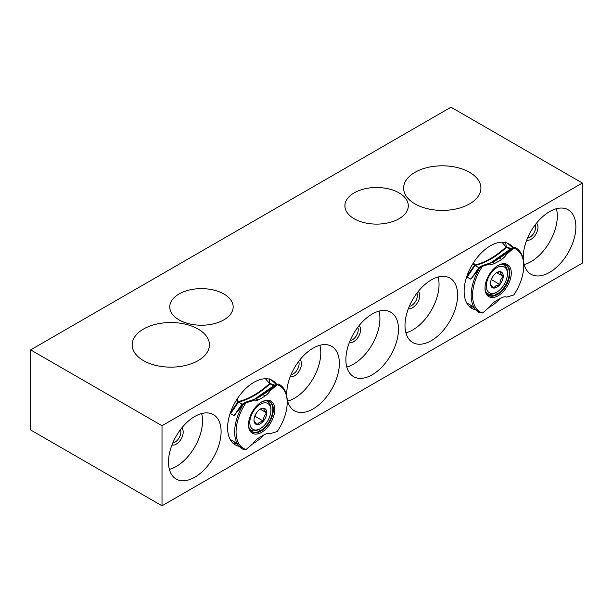 <?xml version="1.0" encoding="UTF-8"?>
<svg xmlns="http://www.w3.org/2000/svg" width="613" height="613" viewBox="0 0 613 613"><rect width="100%" height="100%" fill="white"/><g stroke="black" fill="none" stroke-linecap="round" stroke-linejoin="round"><path stroke-width="0.92" d="M171.962 444.931A9.846 5.686 120 0 0 176.23 444.157A9.846 5.686 120 0 0 182.482 436.042A9.846 5.686 120 0 0 181.732 428.004M172.782 442.9A8.191 4.728 120 0 0 175.057 442.126A8.191 4.728 120 0 0 180.383 429.736M290.217 376.658A9.846 5.686 120 0 0 294.485 375.876A9.846 5.686 120 0 0 300.738 367.762A9.846 5.686 120 0 0 299.987 359.731M291.045 374.627A8.191 4.728 120 0 0 293.313 373.846A8.191 4.728 120 0 0 298.638 361.463M526.728 240.104A9.846 5.686 120 0 0 530.996 239.331A9.846 5.686 120 0 0 537.256 231.216A9.846 5.686 120 0 0 536.498 223.186M527.555 238.074A8.191 4.728 120 0 0 529.824 237.3A8.191 4.728 120 0 0 535.157 224.91M408.473 308.385A9.846 5.686 120 0 0 412.741 307.603A9.846 5.686 120 0 0 418.993 299.489A9.846 5.686 120 0 0 418.242 291.459M409.3 306.347A8.191 4.728 120 0 0 411.568 305.573A8.191 4.728 120 0 0 416.894 293.19M194.796 477.205A37.201 21.478 120 0 0 219.102 444.425A37.201 21.478 120 0 0 213.393 414.61A37.201 21.478 120 0 0 194.796 416.457A37.201 21.478 120 0 0 170.491 449.237A37.201 21.478 120 0 0 176.192 479.052A37.201 21.478 120 0 0 194.796 477.205M169.395 469.389A37.201 21.478 120 0 0 176.23 466.485A37.201 21.478 120 0 0 201.631 413.553M253.069 443.544A37.201 21.478 120 0 0 253.92 443.069A37.201 21.478 120 0 0 264.08 434.847M276.685 384.328A37.201 21.478 120 0 0 272.524 380.474A37.201 21.478 120 0 0 253.92 382.32A37.201 21.478 120 0 0 229.614 415.101A37.201 21.478 120 0 0 235.323 444.915A37.201 21.478 120 0 0 238.733 446.264M313.051 408.932A37.201 21.478 120 0 0 337.357 376.152A37.201 21.478 120 0 0 331.648 346.337A37.201 21.478 120 0 0 313.051 348.184A37.201 21.478 120 0 0 288.746 380.964A37.201 21.478 120 0 0 294.447 410.779A37.201 21.478 120 0 0 313.051 408.932M287.65 401.117A37.201 21.478 120 0 0 294.485 398.212A37.201 21.478 120 0 0 319.886 345.28M549.562 272.387A37.201 21.478 120 0 0 573.868 239.599A37.201 21.478 120 0 0 568.167 209.792A37.201 21.478 120 0 0 549.562 211.631A37.201 21.478 120 0 0 525.257 244.411A37.201 21.478 120 0 0 530.965 274.226A37.201 21.478 120 0 0 549.562 272.387M524.161 264.571A37.201 21.478 120 0 0 530.996 261.667A37.201 21.478 120 0 0 556.397 208.726M489.58 306.998A37.201 21.478 120 0 0 490.438 306.523A37.201 21.478 120 0 0 500.591 298.301M513.204 247.782A37.201 21.478 120 0 0 509.035 243.928A37.201 21.478 120 0 0 490.438 245.767A37.201 21.478 120 0 0 466.133 278.555A37.201 21.478 120 0 0 471.834 308.362A37.201 21.478 120 0 0 475.244 309.718M431.307 340.659A37.201 21.478 120 0 0 455.612 307.872A37.201 21.478 120 0 0 449.911 278.064A37.201 21.478 120 0 0 431.307 279.903A37.201 21.478 120 0 0 407.001 312.691A37.201 21.478 120 0 0 412.702 342.498A37.201 21.478 120 0 0 431.307 340.659M405.906 332.844A37.201 21.478 120 0 0 412.741 329.94A37.201 21.478 120 0 0 438.142 276.999M349.341 342.521A9.846 5.686 120 0 0 353.617 341.74A9.846 5.686 120 0 0 359.869 333.625A9.846 5.686 120 0 0 359.118 325.595M350.169 340.491A8.191 4.728 120 0 0 352.444 339.709A8.191 4.728 120 0 0 357.77 327.327M372.175 374.796A37.201 21.478 120 0 0 396.481 342.008A37.201 21.478 120 0 0 390.78 312.201A37.201 21.478 120 0 0 372.175 314.04A37.201 21.478 120 0 0 347.877 346.828A37.201 21.478 120 0 0 353.578 376.635A37.201 21.478 120 0 0 372.175 374.796M346.774 366.98A37.201 21.478 120 0 0 353.617 364.076A37.201 21.478 120 0 0 379.018 311.136M399.009 192.865A31.707 18.306 0 0 0 364.459 188.896A31.707 18.306 0 0 0 344.889 205.807A31.707 18.306 0 0 0 354.176 218.749A31.707 18.306 0 0 0 388.726 222.718A31.707 18.306 0 0 0 408.296 205.807A31.707 18.306 0 0 0 399.009 192.865M223.868 293.979A31.707 18.306 0 0 0 189.317 290.01A31.707 18.306 0 0 0 169.747 306.921A31.707 18.306 0 0 0 179.034 319.863A31.707 18.306 0 0 0 213.585 323.833A31.707 18.306 0 0 0 233.155 306.921A31.707 18.306 0 0 0 223.868 293.979M469.596 172.337A38.642 22.306 0 0 0 427.483 167.502A38.642 22.306 0 0 0 403.63 188.114A38.642 22.306 0 0 0 414.947 203.884A38.642 22.306 0 0 0 457.06 208.719A38.642 22.306 0 0 0 480.914 188.114A38.642 22.306 0 0 0 469.596 172.337M198.122 329.066A38.642 22.306 0 0 0 156.016 324.231A38.642 22.306 0 0 0 132.163 344.843A38.642 22.306 0 0 0 143.48 360.62A38.642 22.306 0 0 0 185.586 365.455A38.642 22.306 0 0 0 209.439 344.843A38.642 22.306 0 0 0 198.122 329.066M30.65 349.877L30.65 429.966L162.008 505.802L582.35 263.123L582.35 183.034L450.992 107.198L30.65 349.877L162.008 425.721L162.008 505.802M162.008 425.721L582.35 183.034M234.886 414.518A66.871 38.611 -60 0 1 234.043 415.606L243.116 404.595L243.323 404.251L242.296 404.182L234.886 414.518L242.012 404.082A0.789 0.567 -103.3 0 0 242.319 404.151L245.514 402.251L255.935 398.81L259.521 396.879L269.927 390.006L275.934 384.933L259.268 397.017M274.593 385.539L270.034 383.868C259.552 393.431 249.039 399.492 238.518 402.067L231.385 412.495L230.902 412.158L238.013 401.722L236.12 400.603M253.414 399.937L273.597 385.868A0.789 0.644 -63.3 0 0 273.62 385.884L276.923 384.19L278.677 384.129A37.155 21.447 -60 0 1 279.505 384.566A37.155 21.447 -60 0 1 287.198 401.569L287.198 402.381A36.159 20.88 120 0 0 277.245 384.749L276.769 384.29L270.042 390.075L270.218 390.726A12.383 7.149 -60 0 1 265.222 395.868A76.288 44.044 -60 0 1 258.035 400.021A12.383 7.149 -60 0 1 253.054 400.618L252.265 400.205M261.628 401.975L261.628 401.975A18.574 10.727 120 0 0 248.495 424.725A18.574 10.727 120 0 0 261.628 432.311A18.574 10.727 120 0 0 274.762 409.561A18.574 10.727 120 0 0 261.628 401.975L261.628 401.975M252.387 400.274L245.575 402.289L246.012 402.779A36.159 20.88 120 0 0 246.012 449.544L253.046 443.574A12.383 7.149 -60 0 1 258.035 438.418A76.288 44.044 -60 0 1 261.628 436.203A76.288 44.044 -60 0 1 265.222 434.265A12.383 7.149 -60 0 1 270.21 433.667L277.245 431.514A36.159 20.88 120 0 0 287.198 402.381M271.007 379.731L276.371 384.512M279.505 384.566L278.624 384.098M234.626 443.95L235.63 443.26M234.695 443.812L233.216 443.613M230.542 439.613L234.043 441.628L242.35 448.915A37.155 21.447 -60 0 1 243.177 404.626L245.614 402.572M246.012 449.544L243.177 449.352A37.155 21.447 -60 0 1 242.35 448.915M234.043 415.606L230.542 413.591A66.871 38.611 120 0 0 231.385 412.495M230.273 412.97L230.542 413.591M277.245 384.749L270.218 390.726M253.062 400.626L246.012 402.779M275.934 384.933L276.769 384.29M243.323 404.251L244.641 402.772M278.677 384.129L277.191 384.336M237.154 398.971L238.166 401.63C248.663 399.063 259.138 393.017 269.59 383.485L265.406 378.734M233.392 443.544L235.308 442.908M269.138 378.604L269.758 383.393L275.03 385.286M273.597 385.868L270.049 383.861M242.296 404.182L238.511 402.067M269.59 383.485L273.881 385.96M260.096 428.74A14.919 8.613 120 0 0 260.356 428.594A14.919 8.613 120 0 0 270.908 410.319A14.919 8.613 120 0 0 260.617 404.082A14.919 8.613 120 0 0 249.813 422.196A14.919 8.613 120 0 0 260.096 428.74M265.873 400.756A16.574 9.57 -60 0 1 267.475 401.377A16.574 9.57 -60 0 1 270.908 408.963L270.908 410.319M260.356 428.594L259.184 429.269A16.574 9.57 -60 0 1 258.893 429.429A16.574 9.57 -60 0 1 250.893 430.088A16.574 9.57 -60 0 1 249.56 429.016M260.196 423.851A9.011 5.203 120 0 0 263.406 421.108A9.011 5.203 120 0 0 266.724 412.917A9.011 5.203 120 0 0 263.682 408.212A9.011 5.203 120 0 0 260.356 409.055A9.011 5.203 120 0 0 257.314 411.706A9.011 5.203 120 0 0 253.989 419.905A9.011 5.203 120 0 0 253.989 420.089A9.011 5.203 120 0 0 257.039 424.602A9.011 5.203 120 0 0 260.196 423.851M253.989 419.905C253.882 420.809 254.901 422.38 257.039 424.602L259.368 422.365L263.406 421.108C263.391 417.76 264.494 415.032 266.724 412.917C264.609 410.718 263.59 409.155 263.682 408.212L259.92 409.323M254.587 416.633L256.663 412.549M260.241 409.17L266.724 412.917M255.131 416.334L263.406 421.108M471.711 278.087L478.876 267.582L471.711 278.087A66.641 38.473 -60 0 1 471.083 278.9L479.634 268.042L479.833 267.697L478.876 267.582A0.789 0.567 -103.3 0 0 478.968 267.552M511.104 248.993L506.545 247.315C496.063 256.878 485.557 262.946 475.029 265.513L467.903 275.95L467.412 275.612L474.523 265.168L472.638 264.05M489.925 263.391L510.062 249.322L495.779 260.464M498.139 265.429L498.139 265.429A18.574 10.727 120 0 0 485.006 288.179A18.574 10.727 120 0 0 498.139 295.765A18.574 10.727 120 0 0 511.28 273.007A18.574 10.727 120 0 0 498.139 265.429L498.139 265.429M482.523 266.226L489.572 264.08L488.898 263.728L482.086 265.743L482.523 266.226A36.159 20.88 120 0 0 482.523 312.99L489.565 307.029A12.383 7.149 -60 0 1 494.545 301.864A76.288 44.044 -60 0 1 498.139 299.65A76.288 44.044 -60 0 1 501.74 297.711A12.383 7.149 -60 0 1 506.721 297.121L513.755 294.96A36.159 20.88 120 0 0 523.709 265.827A36.159 20.88 120 0 0 513.755 248.196L513.433 247.644L510.154 249.338M507.526 243.185L512.882 247.959M516.016 248.012L515.196 247.575A37.155 21.447 -60 0 1 516.016 248.012A37.155 21.447 -60 0 1 523.709 265.023L523.709 265.827M471.136 307.397L472.148 306.707M471.213 307.266L469.727 307.067M467.052 303.06L470.554 305.082L478.868 312.362A37.155 21.447 -60 0 1 479.688 268.08L482.125 266.019M482.523 312.99L479.688 312.799A37.155 21.447 -60 0 1 478.868 312.362M471.397 277.965A66.871 38.611 -60 0 1 470.554 279.061L471.083 278.9M470.554 279.061L467.052 277.038A66.871 38.611 120 0 0 467.903 275.95M466.792 276.425L467.052 277.038M479.833 267.697L482.025 265.705L492.446 262.264L496.04 260.326L506.438 253.453L512.445 248.38L510.108 249.315A0.789 0.644 -63.3 0 0 510.139 249.33L510.139 249.33M512.445 248.38L515.135 247.545M513.28 247.744L506.56 253.529L506.729 254.173A12.383 7.149 -60 0 1 501.74 259.322A76.288 44.044 -60 0 1 494.545 263.475A12.383 7.149 -60 0 1 489.565 264.065M513.755 248.196L506.729 254.173M515.196 247.575L513.702 247.79M473.665 262.418L474.677 265.077C485.174 262.517 495.649 256.472 506.1 246.932L501.924 242.189M469.903 306.99L471.818 306.362M505.648 242.051L506.269 246.847L511.548 248.732M510.108 249.315L506.56 247.315M478.83 267.597A0.789 0.567 -103.3 0 1 478.523 267.536L474.975 265.559M474.454 265.268L478.807 267.636M506.1 246.932L510.391 249.414M496.607 292.186A14.919 8.613 120 0 0 496.867 292.041A14.919 8.613 120 0 0 507.418 273.766A14.919 8.613 120 0 0 497.135 267.529A14.919 8.613 120 0 0 486.324 285.643A14.919 8.613 120 0 0 496.607 292.186M502.384 264.203A16.574 9.57 -60 0 1 503.986 264.824A16.574 9.57 -60 0 1 507.418 272.417L507.418 273.766M496.867 292.041L495.695 292.715A16.574 9.57 -60 0 1 495.404 292.884A16.574 9.57 -60 0 1 487.412 293.543A16.574 9.57 -60 0 1 486.071 292.462M496.714 287.305A9.011 5.203 120 0 0 499.917 284.562A9.011 5.203 120 0 0 503.235 276.363A9.011 5.203 120 0 0 500.193 271.666A9.011 5.203 120 0 0 496.867 272.501A9.011 5.203 120 0 0 493.825 275.16A9.011 5.203 120 0 0 490.5 283.352A9.011 5.203 120 0 0 490.5 283.535A9.011 5.203 120 0 0 493.549 288.056A9.011 5.203 120 0 0 496.714 287.305M490.5 283.352C490.392 284.263 491.411 285.827 493.549 288.056L495.879 285.811L499.917 284.562C499.901 281.214 501.005 278.478 503.235 276.363C501.12 274.172 500.101 272.601 500.193 271.666L496.43 272.777M491.097 280.08L493.174 276.003M496.752 272.624L503.235 276.363M491.641 279.781L499.917 284.562M249.82 429.59A17.34 10.007 120 0 0 251.851 431.521A17.34 10.007 120 0 0 260.517 430.663A17.34 10.007 120 0 0 271.85 415.384A17.34 10.007 120 0 0 269.191 401.484A17.34 10.007 120 0 0 266.502 400.695M261.268 402.189A17.57 10.145 -60 0 1 273.337 409.76A17.57 10.145 -60 0 1 260.916 431.077A17.57 10.145 -60 0 1 248.495 424.311M263.123 394.657L265.222 395.868M255.935 398.81L258.035 400.021M235.193 414.633A66.641 38.473 -60 0 1 234.564 415.445M230.902 412.158A66.641 38.473 -60 0 1 230.312 412.924M238.166 401.63A0.789 0.567 76.7 0 0 238.518 402.067L242.012 404.082M270.095 383.845A0.789 0.644 116.7 0 1 269.812 383.416M237.944 401.814L238.449 402.12M486.331 293.045A17.34 10.007 120 0 0 488.362 294.968A17.34 10.007 120 0 0 497.036 294.11A17.34 10.007 120 0 0 508.361 278.831A17.34 10.007 120 0 0 505.702 264.939A17.34 10.007 120 0 0 503.02 264.142M497.779 265.644A17.57 10.145 -60 0 1 509.855 273.214A17.57 10.145 -60 0 1 497.427 294.531A17.57 10.145 -60 0 1 485.013 287.758M499.641 258.111L501.74 259.322M492.446 262.264L494.545 263.475M467.412 275.612A66.641 38.473 -60 0 1 466.83 276.371M506.614 247.3A0.789 0.644 116.7 0 1 506.33 246.863M475.029 265.513A0.789 0.567 76.7 0 1 474.677 265.077M269.191 401.484C267.076 400.251 264.318 400.55 260.916 402.389M260.142 430.441L257.429 432.517M251.851 431.521C249.721 430.311 248.602 427.774 248.495 423.905M267.475 401.377L266.387 400.749M250.893 430.088L249.805 429.46M505.702 264.939C503.587 263.697 500.836 263.996 497.427 265.835M481.151 266.226L478.791 267.613M496.653 293.888L493.948 295.964M488.362 294.968C486.232 293.765 485.113 291.221 485.006 287.359M503.986 264.824L502.898 264.195M487.412 293.543L486.316 292.907"/></g></svg>
